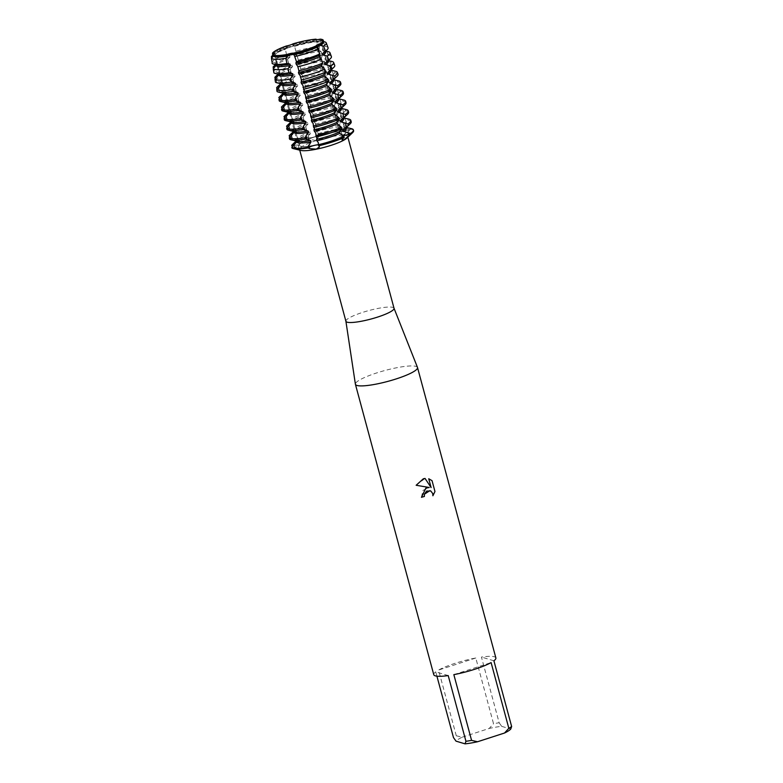 <?xml version="1.0" encoding="UTF-8"?>
<svg xmlns="http://www.w3.org/2000/svg" width="783" height="783" viewBox="0 0 783 783"><rect width="100%" height="100%" fill="white"/><g stroke="black" fill="none" stroke-linecap="round" stroke-linejoin="round"><path stroke-width="0.59" stroke-dasharray="3.92 2.94" d="M319.151 50.259L321.001 51.482L322.302 55.299L321.245 58.666L321.627 60.066L324.377 61.28L325.346 64.069L323.829 68.229L324.201 69.618L327.783 71.077L328.39 72.839L326.403 77.781L326.775 79.171L330.749 80.747L331.131 82.137L328.977 87.334L329.359 88.724L333.333 90.299L333.705 91.689L331.561 96.886L331.933 98.276L335.907 99.852L336.279 101.242L334.135 106.439L334.507 107.829L338.481 109.405L338.863 110.794L336.71 115.992L337.091 117.381L341.065 118.957L341.437 120.347L339.293 125.544L339.665 126.934L343.639 128.51L343.825 129.205L341.936 134.333L343.14 135.028L348.68 131.241L350.432 129.156L348.269 129.919A5.383 0.94 164.9 0 1 341.789 131.319A5.383 0.94 164.9 0 1 340.771 131.045A5.383 0.94 164.9 0 1 342.181 129.968L343.825 129.205A32.162 5.638 -15.1 0 0 318.104 134.402L318.446 134.754A5.383 0.94 164.9 0 1 318.495 134.842A5.383 0.94 164.9 0 1 314.942 136.731A5.383 0.94 164.9 0 1 308.737 137.896L307.572 137.808L309.07 139.227L315.852 140.529L318.906 136.457L317.859 132.493L316.43 131.622L316.547 127.629L315.275 122.941L313.856 122.07L313.474 120.68L313.973 118.076L312.701 113.388L311.272 112.517L311.389 108.524L310.127 103.836L308.698 102.965L308.815 98.971L307.543 94.283L306.124 93.412L305.742 92.022L306.231 89.419L304.969 84.73L303.54 83.859L303.657 79.866L302.395 75.178L300.966 74.307L301.083 70.313L299.811 65.625L298.392 64.754L298.01 63.364L298.499 60.761L297.237 56.073L295.808 55.201L295.935 51.238L294.574 46.324L293.048 44.974A25.996 4.561 164.9 0 1 316.283 40.285L316.469 40.961A25.996 4.561 -15.1 0 0 293.234 45.649M318.446 144.865A5.383 0.94 164.9 0 1 318.984 145.119A5.383 0.94 164.9 0 1 318.945 145.295L318.642 145.824L318.945 145.295A5.383 0.94 -15.1 0 0 318.984 145.119A5.383 0.94 -15.1 0 0 318.446 144.865M292.01 148.075L294.379 147.37A5.383 0.94 -15.1 0 0 298.597 145.266A5.383 0.94 -15.1 0 0 294.281 145.472L293.488 145.658L294.281 145.472A5.383 0.94 164.9 0 1 298.597 145.266A5.383 0.94 164.9 0 1 298.607 145.305A5.383 0.94 164.9 0 1 294.379 147.37L292.01 148.075L299.243 149.24L292.862 146.304M342.034 136.536A5.383 0.94 164.9 0 1 342.885 136.144A5.383 0.94 -15.1 0 0 341.075 137.397A5.383 0.94 164.9 0 1 342.034 136.536M305.664 51.316A24.048 4.218 -15.1 0 0 320.002 44.993A24.048 4.218 -15.1 0 0 321.5 42.84A24.048 4.218 -15.1 0 0 290.904 46.892A24.048 4.218 -15.1 0 0 275.068 55.368A24.048 4.218 -15.1 0 0 277.446 56.474A24.048 4.218 -15.1 0 0 305.664 51.316A24.048 4.218 -15.1 0 0 320.002 44.993A24.048 4.218 -15.1 0 0 321.5 42.84A24.048 4.218 -15.1 0 0 290.904 46.892A24.048 4.218 -15.1 0 0 275.068 55.368A24.048 4.218 -15.1 0 0 277.446 56.474A24.048 4.218 -15.1 0 0 305.664 51.316M286.402 45.982L287.244 46.853L290.601 46.52L293.048 44.974L293.116 43.809M316.273 40.158C316.557 41.421 317.849 41.411 320.149 40.129C317.849 41.411 316.557 41.421 316.273 40.158M353.436 130.301A32.162 5.638 -15.1 0 0 350.432 129.156L350.246 128.461L343.306 126.905L342.934 125.515L348.044 120.298L347.662 118.908L340.732 117.352L340.36 115.962L345.46 110.746L345.088 109.356L338.158 107.8L337.776 106.41L342.885 101.193L342.514 99.803L335.574 98.247L335.202 96.857L340.311 91.64L339.93 90.251L333 88.694L332.618 87.305L337.727 82.088L337.356 80.698L330.426 79.142L330.044 77.752L334.938 72.799L334.282 71.028L327.842 69.589L327.47 68.199L331.698 64.02L330.671 61.231L325.268 60.037L324.886 58.647L328.469 55.25L327.059 51.433L322.684 50.484L322.312 49.094L325.219 46.481L323.399 41.626L320.11 40.931L319.934 40.256A25.996 4.561 164.9 0 1 321.891 40.569A25.996 4.561 164.9 0 1 323.164 41.509A25.996 4.561 -15.1 0 0 321.891 40.569A25.996 4.561 -15.1 0 0 319.934 40.256L320.276 39.15M329.927 141.224A24.048 4.218 -15.1 0 0 345.763 132.748A24.048 4.218 -15.1 0 0 315.167 136.8A24.048 4.218 -15.1 0 0 299.331 145.276A24.048 4.218 -15.1 0 0 329.927 141.224A24.048 4.218 -15.1 0 0 345.763 132.748A24.048 4.218 -15.1 0 0 315.167 136.8A24.048 4.218 -15.1 0 0 299.331 145.276A24.048 4.218 -15.1 0 0 329.927 141.224M394.025 308.248L394.006 308.208A24.929 4.375 -15.1 0 0 362.323 312.486A24.929 4.375 -15.1 0 0 345.89 321.187L345.9 321.236M346.859 138.111A24.929 4.375 -15.1 0 0 347.681 136.496A24.929 4.375 -15.1 0 0 315.97 140.695A24.929 4.375 -15.1 0 0 299.556 149.475A24.929 4.375 -15.1 0 0 301.083 150.463M417.486 367.433A32.162 5.638 -15.1 0 0 376.603 372.962A32.162 5.638 -15.1 0 0 355.394 384.189M495.874 657.945A32.162 5.638 -15.1 0 0 481.428 657.054L499.163 722.778A32.162 5.638 -15.1 0 0 493.535 723.717L475.8 657.994A32.162 5.638 -15.1 0 0 454.952 663.358A32.162 5.638 -15.1 0 0 438.549 670.062L456.283 735.785A32.162 5.638 -15.1 0 0 453.474 737.566M322.107 42.488A25.996 4.561 -15.1 0 0 322.968 40.794A25.996 4.561 -15.1 0 0 321.696 39.855A25.996 4.561 -15.1 0 0 319.738 39.541M272.504 54.614L272.964 54.683A25.996 4.561 -15.1 0 0 274.05 55.28A25.996 4.561 -15.1 0 0 274.363 55.368M429.945 490.618L431.991 492.067L432.882 495.766M421.43 497.293A32.083 5.628 -15.1 0 0 421.45 497.293L422.967 490.383L429.221 487.466M416.116 485.264L425.042 478.433M428.722 478.746L431.09 487.545M341.985 135.586L342.543 137.651A5.383 0.94 164.9 0 1 341.075 137.397A5.383 0.94 -15.1 0 0 342.543 137.651L344.226 137.534L342.543 137.651A15.836 12.244 -117.7 0 0 342.954 138.982M272.964 54.683L274.011 54.047A25.996 4.561 -15.1 0 0 273.287 54.937L273.11 54.301M273.159 55.397L274.256 55.055L273.15 54.281L274.256 55.055L273.159 55.397M316.068 39.414L316.283 40.285A25.996 4.561 -15.1 0 0 293.048 44.974L290.601 46.52L287.244 46.853A25.996 4.561 -15.1 0 0 273.101 54.262A25.996 4.561 164.9 0 1 287.244 46.853L287.43 47.528L285.404 49.29L286.451 54.301L289.632 55.691L290.004 57.081L287.567 59.4L288.447 63.325L292.206 65.243L292.578 66.633L289.818 69.472L290.464 72.349L294.78 74.796L295.162 76.186L292.069 79.553L292.48 81.363L297.364 84.349L297.736 85.739L294.496 89.35L294.868 90.74L299.938 93.901L300.32 95.291L297.07 98.903L298.979 101.751L302.522 103.454L302.894 104.844L299.654 108.455L300.026 109.845L305.096 113.006L305.468 114.396L302.228 118.008L302.61 119.398L307.67 122.559L308.052 123.949L304.802 127.56L306.711 130.409L310.254 132.112L310.626 133.501L308.179 135.841L307.572 137.808A32.162 5.638 -15.1 0 0 291.912 146.02A32.162 5.638 -15.1 0 1 307.572 137.808L308.737 137.896A5.383 0.94 -15.1 0 0 314.707 136.81A5.383 0.94 -15.1 0 0 318.495 134.842A5.383 0.94 -15.1 0 0 318.446 134.754L318.104 134.402A32.162 5.638 -15.1 0 1 343.825 129.205L342.181 129.968A5.383 0.94 -15.1 0 0 340.771 131.045A5.383 0.94 -15.1 0 0 348.269 129.919L350.432 129.156A32.162 5.638 -15.1 0 1 353.593 130.634M287.048 46.138A25.996 4.561 -15.1 0 0 272.905 53.547M316.097 39.561A25.996 4.561 -15.1 0 0 292.862 44.259M436.914 676.169L435.74 671.843L448.219 675.582M435.74 671.843A32.162 5.638 -15.1 0 0 433.772 674.701M456.283 735.785L462.244 737.175A28.942 5.08 -15.1 0 0 456.019 741.139M462.244 737.175L489.218 728.444L493.535 723.717M499.163 722.778L501.707 726.35A28.942 5.08 -15.1 0 0 489.218 728.444M501.707 726.35L510.741 729.061M475.8 657.994L438.549 670.062M493.907 660.793L481.428 657.054M453.846 674.643L491.098 662.584M328.067 47.734A29.118 5.109 -15.1 0 0 326.677 46.765A29.118 5.109 -15.1 0 0 325.219 46.481M324.691 52.04A25.996 4.561 -15.1 0 0 325.542 50.347A25.996 4.561 -15.1 0 0 324.27 49.407A25.996 4.561 -15.1 0 0 322.312 49.094M275.645 64.607L275.538 64.235A25.996 4.561 -15.1 0 0 276.624 64.832A25.996 4.561 -15.1 0 0 276.947 64.92M325.924 51.737A25.996 4.561 -15.1 0 0 324.651 50.797A25.996 4.561 -15.1 0 0 324.328 50.709A25.996 4.561 -15.1 0 0 322.684 50.484M323.34 42.184A25.996 4.561 -15.1 0 0 322.067 41.245A25.996 4.561 -15.1 0 0 321.754 41.156A25.996 4.561 -15.1 0 0 320.11 40.931M331.395 56.542A30.028 5.266 -15.1 0 0 329.956 55.544A30.028 5.266 -15.1 0 0 328.469 55.25M327.265 61.593A25.996 4.561 -15.1 0 0 328.126 59.9A25.996 4.561 -15.1 0 0 326.854 58.96A25.996 4.561 -15.1 0 0 324.886 58.647M273.913 72.917L278.122 73.788A25.996 4.561 -15.1 0 0 279.198 74.385A25.996 4.561 -15.1 0 0 279.521 74.473M328.498 61.289A25.996 4.561 -15.1 0 0 327.225 60.35A25.996 4.561 -15.1 0 0 326.902 60.262A25.996 4.561 -15.1 0 0 325.268 60.037M334.723 65.361A30.948 5.422 -15.1 0 0 333.235 64.323A30.948 5.422 -15.1 0 0 331.698 64.02M329.839 71.145A25.996 4.561 -15.1 0 0 330.7 69.452A25.996 4.561 -15.1 0 0 329.428 68.513A25.996 4.561 -15.1 0 0 327.47 68.199M275.489 82.225L280.696 83.341A25.996 4.561 -15.1 0 0 281.782 83.938A25.996 4.561 -15.1 0 0 282.095 84.026M331.072 70.842A25.996 4.561 -15.1 0 0 329.8 69.902A25.996 4.561 -15.1 0 0 329.486 69.814A25.996 4.561 -15.1 0 0 327.842 69.589M338.041 74.17A31.858 5.589 -15.1 0 0 336.514 73.103A31.858 5.589 -15.1 0 0 334.938 72.799M332.423 80.698A25.996 4.561 -15.1 0 0 333.274 79.005A25.996 4.561 -15.1 0 0 332.002 78.065A25.996 4.561 -15.1 0 0 330.044 77.752M277.065 91.533L283.27 92.893A25.996 4.561 -15.1 0 0 284.356 93.49A25.996 4.561 -15.1 0 0 284.679 93.578M333.656 80.395A25.996 4.561 -15.1 0 0 332.384 79.455A25.996 4.561 -15.1 0 0 332.061 79.367A25.996 4.561 -15.1 0 0 330.426 79.142M340.899 83.566A32.162 5.638 -15.1 0 0 339.323 82.401A32.162 5.638 -15.1 0 0 337.727 82.088M334.997 90.251A25.996 4.561 -15.1 0 0 335.858 88.557A25.996 4.561 -15.1 0 0 334.586 87.618A25.996 4.561 -15.1 0 0 332.618 87.305M279.316 101.007L285.854 102.446A25.996 4.561 -15.1 0 0 286.93 103.043A25.996 4.561 -15.1 0 0 287.253 103.131M336.23 89.947A25.996 4.561 -15.1 0 0 334.958 89.008A25.996 4.561 -15.1 0 0 334.635 88.919A25.996 4.561 -15.1 0 0 333 88.694M343.473 93.118A32.162 5.638 -15.1 0 0 341.897 91.954A32.162 5.638 -15.1 0 0 340.311 91.64M337.571 99.803A25.996 4.561 -15.1 0 0 338.432 98.11A25.996 4.561 -15.1 0 0 337.16 97.17A25.996 4.561 -15.1 0 0 335.202 96.857M281.89 110.56L288.428 111.998A25.996 4.561 -15.1 0 0 289.514 112.595A25.996 4.561 -15.1 0 0 289.827 112.683M338.804 99.5A25.996 4.561 -15.1 0 0 337.532 98.56A25.996 4.561 -15.1 0 0 337.219 98.472A25.996 4.561 -15.1 0 0 335.574 98.247M346.047 102.671A32.162 5.638 -15.1 0 0 344.481 101.506A32.162 5.638 -15.1 0 0 342.885 101.193M340.155 109.356A25.996 4.561 -15.1 0 0 341.006 107.662A25.996 4.561 -15.1 0 0 339.734 106.723A25.996 4.561 -15.1 0 0 337.776 106.41M284.464 120.112L291.002 121.551A25.996 4.561 -15.1 0 0 292.088 122.148A25.996 4.561 -15.1 0 0 292.411 122.236M341.388 109.052A25.996 4.561 -15.1 0 0 340.116 108.113A25.996 4.561 -15.1 0 0 339.793 108.025A25.996 4.561 -15.1 0 0 338.158 107.8M348.631 112.223A32.162 5.638 -15.1 0 0 347.055 111.059A32.162 5.638 -15.1 0 0 345.46 110.746M342.729 118.908A25.996 4.561 -15.1 0 0 343.59 117.215A25.996 4.561 -15.1 0 0 342.318 116.275A25.996 4.561 -15.1 0 0 340.36 115.962M287.048 129.665L293.586 131.104A25.996 4.561 -15.1 0 0 294.662 131.701A25.996 4.561 -15.1 0 0 294.985 131.789M343.962 118.605A25.996 4.561 -15.1 0 0 342.69 117.665A25.996 4.561 -15.1 0 0 342.377 117.577A25.996 4.561 -15.1 0 0 340.732 117.352M351.205 121.776A32.162 5.638 -15.1 0 0 349.629 120.611A32.162 5.638 -15.1 0 0 348.044 120.298M345.303 128.461A25.996 4.561 -15.1 0 0 346.164 126.768A25.996 4.561 -15.1 0 0 344.892 125.828A25.996 4.561 -15.1 0 0 342.934 125.515M289.622 139.217L296.16 140.656A25.996 4.561 -15.1 0 0 297.246 141.253A25.996 4.561 -15.1 0 0 297.56 141.341M346.536 128.158A25.996 4.561 -15.1 0 0 345.264 127.218A25.996 4.561 -15.1 0 0 344.951 127.14A25.996 4.561 -15.1 0 0 343.306 126.905M296.277 141.087L296.101 139.521L289.808 137.24M293.694 131.534L293.527 129.968L287.224 127.688M291.119 121.982L290.953 120.416L284.65 118.135M288.545 112.429L288.369 110.863L282.076 108.583M285.961 102.876L285.795 101.31L279.492 99.03M283.387 93.324L283.221 91.758L276.957 89.448M280.813 83.771L280.637 82.205L275.391 80.248L275.185 79.054M278.229 74.219L278.063 72.653L273.825 70.999L273.424 68.65M275.655 64.666L275.489 63.1L272.249 61.749L271.642 58.236M271.73 63.462L276.35 64.275M316.567 40.706L318.427 41.93M294.574 46.324A28.609 5.021 164.9 0 1 317.644 41.665L319.278 46.52A29.118 5.109 -15.1 0 0 295.935 51.238M319.533 46.06L319.024 49.809M295.436 53.812A25.996 4.561 -15.1 0 1 318.671 49.114L319.043 50.513A25.996 4.561 -15.1 0 0 295.808 55.201M292.372 144.61A32.162 5.638 164.9 0 1 307.386 137.113M317.908 133.707A32.162 5.638 164.9 0 1 343.639 128.51M350.246 128.461A32.162 5.638 164.9 0 1 351.44 128.666M310.626 133.501A25.996 4.561 -15.1 0 0 297.207 140.02A25.996 4.561 -15.1 0 0 296.483 140.911M339.665 126.934A25.996 4.561 -15.1 0 0 316.43 131.622M310.254 132.112A25.996 4.561 -15.1 0 0 296.101 139.521M339.293 125.544A25.996 4.561 -15.1 0 0 316.058 130.232M305.184 128.95A32.162 5.638 -15.1 0 0 289.524 137.162M341.437 120.347A32.162 5.638 -15.1 0 0 315.706 125.544M289.788 135.058A32.162 5.638 164.9 0 1 304.802 127.56M315.334 124.154A32.162 5.638 164.9 0 1 341.065 118.957M347.662 118.908A32.162 5.638 164.9 0 1 348.866 119.114M308.052 123.949A25.996 4.561 -15.1 0 0 294.633 130.467A25.996 4.561 -15.1 0 0 293.899 131.358M337.091 117.381A25.996 4.561 -15.1 0 0 313.856 122.07M307.67 122.559A25.996 4.561 -15.1 0 0 293.527 129.968M336.71 115.992A25.996 4.561 -15.1 0 0 313.474 120.68M302.61 119.398A32.162 5.638 -15.1 0 0 286.94 127.609M338.863 110.794A32.162 5.638 -15.1 0 0 313.131 115.992M287.214 125.505A32.162 5.638 164.9 0 1 302.228 118.008M312.76 114.602A32.162 5.638 164.9 0 1 338.481 109.405M345.088 109.356A32.162 5.638 164.9 0 1 346.282 109.561M305.468 114.396A25.996 4.561 -15.1 0 0 292.049 120.915A25.996 4.561 -15.1 0 0 291.325 121.805M334.507 107.829A25.996 4.561 -15.1 0 0 311.272 112.517M305.096 113.006A25.996 4.561 -15.1 0 0 290.953 120.416M334.135 106.439A25.996 4.561 -15.1 0 0 310.9 111.127M300.026 109.845A32.162 5.638 -15.1 0 0 284.366 118.057M336.279 101.242A32.162 5.638 -15.1 0 0 310.557 106.439M284.64 115.953A32.162 5.638 164.9 0 1 299.654 108.455M310.176 105.049A32.162 5.638 164.9 0 1 335.907 99.852M342.514 99.803A32.162 5.638 164.9 0 1 343.708 100.009M302.894 104.844A25.996 4.561 -15.1 0 0 289.475 111.362A25.996 4.561 -15.1 0 0 288.751 112.253M331.933 98.276A25.996 4.561 -15.1 0 0 308.698 102.965M302.512 103.454A25.996 4.561 -15.1 0 0 288.369 110.863M331.561 96.886A25.996 4.561 -15.1 0 0 308.326 101.575M297.452 100.293A32.162 5.638 -15.1 0 0 281.792 108.504M333.705 91.689A32.162 5.638 -15.1 0 0 307.973 96.886M282.056 106.4A32.162 5.638 164.9 0 1 297.07 98.903M307.602 95.497A32.162 5.638 164.9 0 1 333.333 90.299M339.93 90.251A32.162 5.638 164.9 0 1 341.134 90.456M300.32 95.291A25.996 4.561 -15.1 0 0 286.901 101.81A25.996 4.561 -15.1 0 0 286.167 102.7M329.359 88.724A25.996 4.561 -15.1 0 0 306.124 93.412M299.938 93.901A25.996 4.561 -15.1 0 0 285.795 101.31M328.977 87.334A25.996 4.561 -15.1 0 0 305.742 92.022M294.868 90.74A32.162 5.638 -15.1 0 0 279.208 98.952M331.131 82.137A32.162 5.638 -15.1 0 0 305.399 87.334M279.482 96.847A32.162 5.638 164.9 0 1 294.496 89.35M305.027 85.944A32.162 5.638 164.9 0 1 330.749 80.747M337.356 80.698A32.162 5.638 164.9 0 1 338.55 80.903M297.736 85.739A25.996 4.561 -15.1 0 0 284.317 92.257A25.996 4.561 -15.1 0 0 283.593 93.148M326.775 79.171A25.996 4.561 -15.1 0 0 303.54 83.859M297.364 84.349A25.996 4.561 -15.1 0 0 283.221 91.758M326.403 77.781A25.996 4.561 -15.1 0 0 303.168 82.469M292.48 81.363A31.858 5.589 -15.1 0 0 276.967 89.497M328.39 72.839A31.858 5.589 -15.1 0 0 302.904 77.987M277.28 86.933A31.672 5.559 164.9 0 1 292.069 79.553M302.444 76.196A31.672 5.559 164.9 0 1 327.783 71.077M334.282 71.028A31.672 5.559 164.9 0 1 335.467 71.233M295.162 76.186A25.996 4.561 -15.1 0 0 281.743 82.704A25.996 4.561 -15.1 0 0 281.019 83.595M324.201 69.618A25.996 4.561 -15.1 0 0 300.966 74.307M294.78 74.796A25.996 4.561 -15.1 0 0 280.637 82.205M323.829 68.229A25.996 4.561 -15.1 0 0 300.594 72.917M290.464 72.349A30.948 5.422 -15.1 0 0 275.391 80.248M325.346 64.069A30.948 5.422 -15.1 0 0 300.594 69.07M275.508 76.617A30.654 5.373 164.9 0 1 289.818 69.472M299.85 66.222A30.654 5.373 164.9 0 1 324.377 61.28M330.671 61.231A30.654 5.373 164.9 0 1 331.816 61.426M292.578 66.633A25.996 4.561 -15.1 0 0 279.159 73.152A25.996 4.561 -15.1 0 0 278.435 74.042M321.627 60.066A25.996 4.561 -15.1 0 0 298.392 64.754M292.206 65.243A25.996 4.561 -15.1 0 0 278.063 72.653M321.245 58.676A25.996 4.561 -15.1 0 0 298.01 63.364M288.447 63.325A30.028 5.266 -15.1 0 0 273.825 70.999M322.302 55.299A30.028 5.266 -15.1 0 0 298.274 60.144M273.727 66.31A29.637 5.197 164.9 0 1 287.567 59.4M297.266 56.259A29.637 5.197 164.9 0 1 320.971 51.472M327.059 51.433A29.637 5.197 164.9 0 1 328.165 51.619M287.43 47.528A25.996 4.561 -15.1 0 0 274.011 54.047M290.004 57.081A25.996 4.561 -15.1 0 0 276.585 63.599A25.996 4.561 -15.1 0 0 275.861 64.49M271.955 55.994A28.609 5.021 164.9 0 1 285.404 49.29M323.399 41.626A28.609 5.021 164.9 0 1 324.505 41.812M289.632 55.691A25.996 4.561 -15.1 0 0 275.489 63.1M286.451 54.301A29.118 5.109 -15.1 0 0 272.249 61.749M341.623 127.903L342.181 129.968A15.836 12.949 89.6 0 0 342.582 131.28M318.387 143.23L318.945 145.295A15.836 5.383 -101.4 0 1 319.288 146.646M308.179 135.841L308.737 137.896A15.836 4.248 72.1 0 1 309.07 139.227M293.821 145.305L294.379 147.37A15.836 15.572 -2.7 0 1 294.672 148.721M294.144 144.963L294.281 145.472A15.836 15.572 -2.7 0 1 294.584 146.822M317.888 132.689L318.446 134.754A15.836 4.248 72.1 0 1 318.789 136.085M347.711 127.864L348.269 129.919A15.836 12.949 89.6 0 0 348.68 131.241M340.527 130.164L339.411 126.034M337.953 120.611L336.837 116.481M335.369 111.059L334.253 106.928M332.795 101.506L331.679 97.376M330.211 91.954L329.105 87.823M327.637 82.401L326.521 78.271M325.062 72.848L323.947 68.718M322.479 63.296L321.461 59.498M292.265 137.984L291.57 135.41M289.69 128.432L288.996 125.857M287.107 118.879L286.412 116.305M284.532 109.326L283.837 106.752M281.958 99.774L281.263 97.2M279.374 90.221L278.679 87.647M276.8 80.669L276.105 78.094M274.216 71.116L273.531 68.542M274.314 73.015L273.287 69.217M276.888 82.567L275.773 78.437M279.462 92.12L278.356 87.99M282.046 101.673L280.931 97.542M284.62 111.225L283.505 107.095M287.204 120.778L286.089 116.647M289.779 130.33L288.663 126.2M292.353 139.883L291.237 135.753M316.42 127.267L315.314 123.137M313.846 117.714L312.73 113.584M311.272 108.162L310.156 104.031M308.688 98.609L307.572 94.479M306.114 89.056L304.998 84.926M303.54 79.504L302.424 75.374M300.956 69.951L299.84 65.821M298.382 60.399L297.354 56.601M288.673 63.54L287.645 59.743M291.247 73.093L290.131 68.973M293.821 82.646L292.715 78.525M296.405 92.198L295.289 88.078M298.979 101.751L297.863 97.63M301.553 111.303L300.447 107.183M304.137 120.856L303.021 116.736M306.711 130.409L305.595 126.288M298.881 70.93L297.863 67.132M301.465 80.483L300.349 76.362M304.039 90.035L302.923 85.915M306.613 99.588L305.507 95.467M309.197 109.14L308.081 105.02M311.771 118.703L310.655 114.572M314.345 128.255L313.239 124.125M316.929 137.808L315.813 133.678M346.252 122.432L345.137 118.311M343.668 112.879L342.562 108.759M341.094 103.327L339.979 99.206M338.52 93.774L337.404 89.653M335.936 84.221L334.83 80.101M333.362 74.669L332.246 70.548M330.788 65.116L329.672 60.996M328.204 55.564L327.186 51.766M322.116 55.613L321.089 51.815M324.691 65.165L323.575 61.035M327.265 74.718L326.159 70.587M329.849 84.27L328.733 80.14M332.423 93.823L331.307 89.693M335.007 103.376L333.891 99.245M337.581 112.928L336.465 108.798M340.155 122.481L339.039 118.35M316.029 39.346L341.936 134.333M318.289 142.545L319.444 146.95M320.002 44.993L321.539 43.838L320.002 44.993M321.5 42.84L345.763 132.748L321.5 42.84M347.681 136.496L347.858 137.162M322.968 40.794L323.125 41.382M342.142 140.5L339.998 133.394M299.243 149.23L273.854 53.557M318.906 136.457L317.859 132.493M299.556 149.475L299.732 150.14M275.068 55.368L299.331 145.276L275.068 55.368M277.446 56.474L275.538 56.249L277.446 56.474M325.542 50.347L325.728 51.042L324.328 50.709M328.126 59.9L328.312 60.594L326.902 60.262M330.7 69.452L330.886 70.147L329.486 69.814M333.274 79.005L333.46 79.7L332.061 79.367M335.858 88.557L336.044 89.252L334.635 88.919M338.432 98.11L338.618 98.805L337.219 98.472M341.006 107.662L341.202 108.357L339.793 108.025M343.59 117.215L343.776 117.91L342.377 117.577M346.164 126.768L346.35 127.463L344.951 127.14M316.802 47.42L318.955 55.427M319.376 56.973L321.539 64.979M321.95 66.526L324.113 74.532M324.534 76.078L326.687 84.084M327.108 85.631L329.271 93.637M329.692 95.183L331.845 103.19M332.266 104.736L334.429 112.742M334.84 114.289L337.003 122.295M337.424 123.841L339.577 131.847M297.237 56.073L298.509 60.761M299.811 65.625L301.083 70.313M302.395 75.178L303.657 79.866M304.969 84.73L306.241 89.419M307.553 94.283L308.815 98.971M310.127 103.836L311.389 108.524M312.701 113.388L313.973 118.076M315.285 122.941L316.547 127.629M295.416 57.785L296.483 61.71M297.667 66.124L299.057 71.263M300.251 75.677L301.631 80.815M302.825 85.23L304.215 90.368M305.399 94.782L306.789 99.921M307.983 104.335L309.363 109.473M310.557 113.887L311.947 119.026M313.131 123.44L314.521 128.578M315.715 132.993L317.095 138.131M297.207 140.02L296.16 141.009M294.633 130.467L293.586 131.456M292.049 120.915L291.002 121.903M289.475 111.362L288.428 112.351M286.901 101.81L285.854 102.798M284.317 92.257L283.27 93.246M281.743 82.704L280.696 83.693M279.159 73.152L278.122 74.14M276.585 63.599L275.538 64.588M321.754 41.156L323.154 41.489"/><path stroke-width="1.17" d="M315.353 145.178A5.383 0.94 164.9 0 1 318.446 144.865A5.383 0.94 -15.1 0 0 313.856 145.521A5.383 0.94 -15.1 0 0 309.177 147.263A5.383 0.94 164.9 0 1 315.353 145.178M273.11 54.301L272.435 53.303A5.383 0.94 164.9 0 1 273.854 53.557A5.383 0.94 164.9 0 1 272.504 54.614A26.465 4.639 -15.1 0 0 273.541 55.162A26.465 4.639 -15.1 0 0 273.864 55.25L274.363 55.368A25.996 4.561 -15.1 0 0 287.459 54.575L286.803 54.516A5.383 0.94 164.9 0 1 293.566 53.146L296.483 61.71L295.876 62.953L296.248 64.343L297.667 66.124L299.057 71.263L298.45 72.506L298.822 73.896L300.241 75.677L301.631 80.815L301.024 82.058L301.406 83.448L302.825 85.23L304.215 90.368L303.608 91.611L303.98 93.001L305.399 94.782L305.947 98.756L306.789 99.921L306.182 101.164L306.554 102.553L307.983 104.335L308.522 108.308L309.363 109.473L308.756 110.716L309.138 112.106L310.557 113.887L310.724 116.461L311.947 119.026L311.34 120.269L311.712 121.659L313.131 123.44L313.68 127.414L314.521 128.578L313.914 129.821L314.296 131.211L315.715 132.993L316.254 136.966L317.095 138.131L316.489 139.374L316.87 140.764L318.289 142.545L318.456 145.119L319.444 146.95L316.263 149.113L309.52 148.613L308.062 147.958L309.177 147.263L308.062 147.958L307.876 147.263A32.162 5.638 164.9 0 1 292.881 147.86A32.162 5.638 164.9 0 1 291.824 147.38L292.01 148.075A32.162 5.638 -15.1 0 0 293.459 148.662A32.162 5.638 -15.1 0 0 308.062 147.958A32.162 5.638 -15.1 0 1 292.01 148.075M293.566 53.146A26.465 4.639 -15.1 0 0 316.371 45.766A5.383 0.94 164.9 0 1 316.332 45.698A5.383 0.94 164.9 0 1 320.482 43.613L320.149 44.768A25.996 4.561 -15.1 0 0 321.539 43.838A25.996 4.561 -15.1 0 0 323.164 41.509A25.996 4.561 164.9 0 1 321.539 43.838A25.996 4.561 164.9 0 1 320.149 44.768L320.325 45.443L323.614 46.109L325.434 51.022L322.527 53.606L322.909 54.996L327.274 56.033L328.694 59.919L325.111 63.159L325.483 64.549L330.906 65.997L331.933 68.835L327.685 72.711L328.057 74.101L334.527 75.951L335.173 77.752L330.26 82.264L330.641 83.654L337.59 85.699L337.972 87.089L332.844 91.817L333.215 93.206L340.174 95.252L340.546 96.642L335.418 101.369L335.79 102.759L342.748 104.805L343.12 106.194L337.992 110.922L338.373 112.312L345.323 114.357L345.704 115.747L340.576 120.474L340.948 121.864L347.906 123.91L348.278 125.3L343.15 130.027L343.522 131.427L350.481 133.462L350.667 134.157L348.494 134.539A5.383 0.94 -15.1 0 0 342.885 136.144A5.383 0.94 164.9 0 1 348.494 134.539L350.667 134.157A32.162 5.638 -15.1 0 0 352.536 132.728A32.162 5.638 -15.1 0 0 353.436 130.301M343.522 131.427A25.996 4.561 -15.1 0 0 346.536 128.158L346.35 127.463L351.44 128.666A32.162 5.638 164.9 0 1 351.831 128.774A32.162 5.638 164.9 0 1 353.407 129.939L353.593 130.634A32.162 5.638 -15.1 0 1 350.667 134.157L343.394 140.333L342.142 140.5L344.04 136.839A32.162 5.638 164.9 0 1 332.227 141.273A32.162 5.638 164.9 0 1 318.456 145.119M320.364 44.621L316.577 46.608L320.364 44.621M316.802 47.42L316.586 46.637A25.996 4.561 164.9 0 1 306.036 50.68A25.996 4.561 164.9 0 1 293.488 54.115A25.996 4.561 -15.1 0 0 306.036 50.68A25.996 4.561 -15.1 0 0 316.586 46.637L316.401 45.923A25.996 4.561 -15.1 0 1 293.292 53.401M345.89 321.187A24.929 4.375 -15.1 0 0 345.91 321.275A24.929 4.375 -15.1 0 0 377.621 317.076A24.929 4.375 -15.1 0 0 394.035 308.287A24.929 4.375 -15.1 0 0 394.006 308.208M293.459 148.662L301.083 150.463A24.929 4.375 -15.1 0 0 331.268 145.276A24.929 4.375 -15.1 0 0 346.859 138.111L352.536 132.728M345.9 321.236L355.394 384.189A32.162 5.638 -15.1 0 0 355.413 384.296A32.162 5.638 -15.1 0 0 396.335 378.874A32.162 5.638 -15.1 0 0 417.515 367.54A32.162 5.638 -15.1 0 0 417.486 367.433L394.025 308.248M421.45 497.293A32.083 5.628 -15.1 0 0 424.366 496.442L424.396 496.451A32.162 5.638 164.9 0 1 421.46 497.303L425.825 488.161L429.25 487.476L416.145 485.274L429.25 487.476M508.833 728.307L504.516 733.025L477.542 741.755L471.572 740.366L453.846 674.643A32.162 5.638 -15.1 0 0 474.694 669.279A32.162 5.638 -15.1 0 0 491.098 662.584L508.833 728.307A32.162 5.638 -15.1 0 0 511.642 726.516L493.907 660.793A32.162 5.638 -15.1 0 0 495.874 657.945L417.515 367.54M416.145 485.274L423.3 478.805L425.042 478.433L431.12 487.545L428.741 478.756L432.04 480.674L434.966 491.518L432.882 495.766L432.774 493.652L430.758 490.961L426.608 491.078L424.317 494.308L424.396 496.451M320.482 43.613A26.465 4.639 -15.1 0 0 322.479 42.135A26.465 4.639 -15.1 0 0 322.058 39.453A26.465 4.639 -15.1 0 0 320.276 39.15A5.383 0.94 164.9 0 1 316.029 39.346A5.383 0.94 164.9 0 1 316.058 39.179L316.068 39.414M319.953 44.054A25.996 4.561 -15.1 0 0 322.107 42.488L322.479 42.135M273.864 55.25A26.465 4.639 -15.1 0 0 286.803 54.516M271.642 58.236L271.358 56.65A28.609 5.021 164.9 0 1 271.955 55.994L273.032 54.967L273.336 56.073L271.447 58.441L272.337 63.609A29.118 5.109 -15.1 0 0 273.296 64.049A29.118 5.109 -15.1 0 0 273.659 64.137L276.947 64.92A25.996 4.561 -15.1 0 0 290.033 64.128L286.891 63.501L285.834 58.343L287.831 55.965L287.655 55.29A25.996 4.561 164.9 0 1 275.538 56.249A25.996 4.561 164.9 0 1 274.236 55.994A25.996 4.561 164.9 0 1 273.159 55.397A25.996 4.561 -15.1 0 0 274.236 55.994A25.996 4.561 -15.1 0 0 275.538 56.249A25.996 4.561 -15.1 0 0 287.655 55.29L287.459 54.575M332.413 141.968A32.162 5.638 -15.1 0 0 344.226 137.534A32.162 5.638 -15.1 0 1 332.413 141.968A32.162 5.638 -15.1 0 1 318.642 145.824A32.162 5.638 -15.1 0 0 332.413 141.968M424.366 496.442L424.298 494.308L429.936 490.608M432.891 495.717L434.966 491.518L432.04 480.664L428.741 478.756M431.12 487.545L425.022 478.433M316.724 46.05L316.577 45.199L316.724 46.05M292.862 146.304L291.912 146.02L293.488 145.658L291.912 146.02L291.726 145.325L296.277 141.087M316.058 39.179A26.465 4.639 -15.1 0 0 293.116 43.809A5.383 0.94 164.9 0 1 286.402 45.982A26.465 4.639 -15.1 0 0 272.435 53.303M293.615 54.037L287.39 55.299L293.615 54.037M355.413 384.296L433.772 674.701A32.162 5.638 -15.1 0 0 448.219 675.582L465.944 741.305L465.053 743.85L456.019 741.139L453.474 737.566L436.914 676.169M504.516 733.025A28.942 5.08 -15.1 0 0 510.741 729.061L511.642 726.516M465.053 743.85A28.942 5.08 -15.1 0 0 477.542 741.755M465.944 741.305A32.162 5.638 -15.1 0 0 471.572 740.366M325.434 51.022A29.118 5.109 -15.1 0 0 327.137 49.711A29.118 5.109 -15.1 0 0 328.067 47.734L326.237 42.859A28.609 5.021 164.9 0 1 323.614 46.109M322.527 53.606A25.996 4.561 -15.1 0 0 324.691 52.04L327.137 49.711M273.659 64.137A29.118 5.109 -15.1 0 0 286.891 63.501M296.424 61.573A29.118 5.109 -15.1 0 0 308.923 58.079A29.118 5.109 -15.1 0 0 319.63 54.056L317.996 49.055A28.609 5.021 164.9 0 1 307.416 53.029A28.609 5.021 164.9 0 1 295.064 56.474M322.909 54.996A25.996 4.561 -15.1 0 0 325.924 51.737L325.728 51.042L328.165 51.619A29.637 5.197 164.9 0 1 328.527 51.717A29.637 5.197 164.9 0 1 329.946 52.706A29.637 5.197 164.9 0 1 327.274 56.033M275.645 64.607L275.919 65.625A25.996 4.561 -15.1 0 0 276.996 66.222A25.996 4.561 -15.1 0 0 290.405 65.518L290.033 64.128M320.325 45.443A25.996 4.561 -15.1 0 0 323.34 42.184L323.125 41.382M323.154 41.489L324.505 41.812A28.609 5.021 164.9 0 1 324.857 41.91A28.609 5.021 164.9 0 1 326.237 42.859M285.834 58.343A28.609 5.021 164.9 0 1 272.406 58.891A28.609 5.021 164.9 0 1 271.447 58.441M273.336 56.073A25.996 4.561 -15.1 0 0 274.422 56.67A25.996 4.561 -15.1 0 0 287.831 55.965M288.017 68.747A29.637 5.197 164.9 0 1 274.207 69.305A29.637 5.197 164.9 0 1 273.228 68.855L273.913 72.917A30.028 5.266 -15.1 0 0 274.902 73.367A30.028 5.266 -15.1 0 0 275.273 73.465A30.028 5.266 -15.1 0 0 288.898 72.809L288.017 68.747L290.405 65.518M298.783 70.813A30.028 5.266 -15.1 0 0 311.644 67.221A30.028 5.266 -15.1 0 0 322.674 63.08L321.343 59.146A29.637 5.197 164.9 0 1 310.459 63.237A29.637 5.197 164.9 0 1 297.775 66.78M328.694 59.919A30.028 5.266 -15.1 0 0 330.436 58.578A30.028 5.266 -15.1 0 0 331.395 56.542L329.946 52.706M325.111 63.159A25.996 4.561 -15.1 0 0 327.265 61.593L330.436 58.578M275.273 73.465L279.521 74.473A25.996 4.561 -15.1 0 0 292.607 73.68L288.898 72.809M325.483 64.549A25.996 4.561 -15.1 0 0 328.498 61.289L328.312 60.594L331.816 61.426A30.654 5.373 164.9 0 1 332.188 61.524A30.654 5.373 164.9 0 1 333.666 62.552A30.654 5.373 164.9 0 1 330.906 65.997M278.219 74.16L278.494 75.178A25.996 4.561 -15.1 0 0 279.58 75.775A25.996 4.561 -15.1 0 0 292.989 75.07L292.607 73.68M290.287 79.152A30.654 5.373 164.9 0 1 275.998 79.719A30.654 5.373 164.9 0 1 274.99 79.259L275.489 82.225A30.948 5.422 -15.1 0 0 276.507 82.695A30.948 5.422 -15.1 0 0 276.888 82.792A30.948 5.422 -15.1 0 0 290.933 82.117L290.287 79.152L292.989 75.07M301.122 80.052A30.948 5.422 -15.1 0 0 314.365 76.352A30.948 5.422 -15.1 0 0 325.728 72.085L324.759 69.217A30.654 5.373 164.9 0 1 313.494 73.445A30.654 5.373 164.9 0 1 300.378 77.116M331.933 68.835A30.948 5.422 -15.1 0 0 333.724 67.455A30.948 5.422 -15.1 0 0 334.723 65.361L333.666 62.552M327.685 72.711A25.996 4.561 -15.1 0 0 329.839 71.145L333.724 67.455M276.888 82.792L282.095 84.026A25.996 4.561 -15.1 0 0 295.191 83.233L290.933 82.117M328.057 74.101A25.996 4.561 -15.1 0 0 331.072 70.842L330.886 70.147L335.467 71.233A31.672 5.559 164.9 0 1 335.858 71.341A31.672 5.559 164.9 0 1 337.375 72.398A31.672 5.559 164.9 0 1 334.527 75.951M280.794 83.712L281.068 84.73A25.996 4.561 -15.1 0 0 282.154 85.327A25.996 4.561 -15.1 0 0 295.563 84.623L295.191 83.233M292.548 89.546A31.672 5.559 164.9 0 1 277.789 90.133A31.672 5.559 164.9 0 1 276.742 89.663L277.065 91.533A31.858 5.589 -15.1 0 0 278.112 92.012A31.858 5.589 -15.1 0 0 278.503 92.12A31.858 5.589 -15.1 0 0 292.959 91.415L292.548 89.546L293.155 87.882L295.563 84.623M303.452 89.301A31.858 5.589 -15.1 0 0 317.086 85.484A31.858 5.589 -15.1 0 0 328.791 81.099L328.175 79.279A31.672 5.559 164.9 0 1 316.538 83.654A31.672 5.559 164.9 0 1 302.982 87.442M335.173 77.752A31.858 5.589 -15.1 0 0 337.023 76.323A31.858 5.589 -15.1 0 0 338.041 74.17L337.375 72.398M330.26 82.264A25.996 4.561 -15.1 0 0 332.423 80.698L337.023 76.323M278.503 92.12L284.679 93.578A25.996 4.561 -15.1 0 0 297.765 92.785L292.959 91.415M330.641 83.654A25.996 4.561 -15.1 0 0 333.656 80.395L333.46 79.7L338.55 80.903A32.162 5.638 164.9 0 1 338.951 81.011A32.162 5.638 164.9 0 1 340.517 82.176A32.162 5.638 164.9 0 1 337.59 85.699M283.377 93.265L283.652 94.283A25.996 4.561 -15.1 0 0 284.728 94.88A25.996 4.561 -15.1 0 0 298.147 94.175L297.765 92.785M294.985 99.5A32.162 5.638 164.9 0 1 279.991 100.097A32.162 5.638 164.9 0 1 278.934 99.617L279.316 101.007A32.162 5.638 -15.1 0 0 280.373 101.487A32.162 5.638 -15.1 0 0 280.764 101.594A32.162 5.638 -15.1 0 0 295.357 100.89L294.985 99.5L295.739 97.435L298.147 94.175M305.947 98.756A32.162 5.638 -15.1 0 0 319.709 94.909A32.162 5.638 -15.1 0 0 331.522 90.476L331.15 89.076A32.162 5.638 164.9 0 1 319.337 93.51A32.162 5.638 164.9 0 1 305.576 97.356M337.972 87.089A32.162 5.638 -15.1 0 0 339.832 85.66A32.162 5.638 -15.1 0 0 340.899 83.566L340.517 82.176M332.844 91.817A25.996 4.561 -15.1 0 0 334.997 90.251L339.832 85.66M280.764 101.594L287.253 103.131A25.996 4.561 -15.1 0 0 300.339 102.338L295.357 100.89M333.215 93.206A25.996 4.561 -15.1 0 0 336.23 89.947L336.044 89.252L341.134 90.456A32.162 5.638 164.9 0 1 341.525 90.564A32.162 5.638 164.9 0 1 343.101 91.728A32.162 5.638 164.9 0 1 340.174 95.252M285.952 102.818L286.226 103.836A25.996 4.561 -15.1 0 0 287.312 104.433A25.996 4.561 -15.1 0 0 300.721 103.728L300.339 102.338M297.56 109.052A32.162 5.638 164.9 0 1 282.575 109.649A32.162 5.638 164.9 0 1 281.508 109.17L281.89 110.56A32.162 5.638 -15.1 0 0 282.947 111.039A32.162 5.638 -15.1 0 0 283.338 111.147A32.162 5.638 -15.1 0 0 297.941 110.442L297.56 109.052L298.313 106.987L300.721 103.728M308.522 108.308A32.162 5.638 -15.1 0 0 322.293 104.462A32.162 5.638 -15.1 0 0 334.106 100.028L333.724 98.629A32.162 5.638 164.9 0 1 321.911 103.062A32.162 5.638 164.9 0 1 308.15 106.909M340.546 96.642A32.162 5.638 -15.1 0 0 342.416 95.213A32.162 5.638 -15.1 0 0 343.473 93.118L343.101 91.728M335.418 101.369A25.996 4.561 -15.1 0 0 337.571 99.803L342.416 95.213M283.338 111.147L289.827 112.683A25.996 4.561 -15.1 0 0 302.923 111.891L297.941 110.442M335.79 102.759A25.996 4.561 -15.1 0 0 338.804 99.5L338.618 98.805L343.708 100.009A32.162 5.638 164.9 0 1 344.099 100.116A32.162 5.638 164.9 0 1 345.675 101.281A32.162 5.638 164.9 0 1 342.748 104.805M288.526 112.37L288.8 113.388A25.996 4.561 -15.1 0 0 289.886 113.985A25.996 4.561 -15.1 0 0 303.295 113.281L302.923 111.891M300.143 118.605A32.162 5.638 164.9 0 1 285.149 119.202A32.162 5.638 164.9 0 1 284.092 118.722L284.464 120.112A32.162 5.638 -15.1 0 0 285.521 120.592A32.162 5.638 -15.1 0 0 285.922 120.699A32.162 5.638 -15.1 0 0 300.515 119.995L300.143 118.605L300.887 116.54L303.295 113.281M311.105 117.861A32.162 5.638 -15.1 0 0 324.867 114.015A32.162 5.638 -15.1 0 0 336.68 109.581L336.308 108.181A32.162 5.638 164.9 0 1 324.495 112.615A32.162 5.638 164.9 0 1 310.724 116.461M343.12 106.194A32.162 5.638 -15.1 0 0 344.99 104.765A32.162 5.638 -15.1 0 0 346.047 102.671L345.675 101.281M337.992 110.922A25.996 4.561 -15.1 0 0 340.155 109.356L344.99 104.765M285.922 120.699L292.411 122.236A25.996 4.561 -15.1 0 0 305.497 121.443L300.515 119.995M338.373 112.312A25.996 4.561 -15.1 0 0 341.388 109.052L341.202 108.357L346.282 109.561A32.162 5.638 164.9 0 1 346.683 109.669A32.162 5.638 164.9 0 1 348.249 110.834A32.162 5.638 164.9 0 1 345.323 114.357M291.11 121.923L291.384 122.941A25.996 4.561 -15.1 0 0 292.46 123.538A25.996 4.561 -15.1 0 0 305.879 122.833L305.497 121.443M302.718 128.158A32.162 5.638 164.9 0 1 287.723 128.755A32.162 5.638 164.9 0 1 286.666 128.275L287.048 129.665A32.162 5.638 -15.1 0 0 288.105 130.144A32.162 5.638 -15.1 0 0 288.496 130.252A32.162 5.638 -15.1 0 0 303.09 129.547L302.718 128.158L303.471 126.092L305.879 122.833M313.68 127.414A32.162 5.638 -15.1 0 0 327.451 123.567A32.162 5.638 -15.1 0 0 339.254 119.133L338.882 117.734A32.162 5.638 164.9 0 1 327.069 122.168A32.162 5.638 164.9 0 1 313.308 126.014M345.704 115.747A32.162 5.638 -15.1 0 0 347.564 114.318A32.162 5.638 -15.1 0 0 348.631 112.223L348.249 110.834M340.576 120.474A25.996 4.561 -15.1 0 0 342.729 118.908L347.564 114.318M288.496 130.252L294.985 131.789A25.996 4.561 -15.1 0 0 308.081 130.996L303.09 129.547M340.948 121.864A25.996 4.561 -15.1 0 0 343.962 118.605L343.776 117.91L348.866 119.114A32.162 5.638 164.9 0 1 349.257 119.222A32.162 5.638 164.9 0 1 350.833 120.386A32.162 5.638 164.9 0 1 347.906 123.91M293.684 131.475L293.958 132.493A25.996 4.561 -15.1 0 0 295.044 133.09A25.996 4.561 -15.1 0 0 308.453 132.386L308.081 130.996M305.292 137.71A32.162 5.638 164.9 0 1 290.307 138.307A32.162 5.638 164.9 0 1 289.25 137.828L289.622 139.217A32.162 5.638 -15.1 0 0 290.679 139.697A32.162 5.638 -15.1 0 0 291.07 139.805A32.162 5.638 -15.1 0 0 305.673 139.1L305.292 137.71L306.045 135.645L308.453 132.386M316.254 136.966A32.162 5.638 -15.1 0 0 330.025 133.12A32.162 5.638 -15.1 0 0 341.838 128.686L341.457 127.286A32.162 5.638 164.9 0 1 329.643 131.72A32.162 5.638 164.9 0 1 315.882 135.567M348.278 125.3A32.162 5.638 -15.1 0 0 350.148 123.871A32.162 5.638 -15.1 0 0 351.205 121.776L350.833 120.386M343.15 130.027A25.996 4.561 -15.1 0 0 345.303 128.461L350.148 123.871M291.07 139.805L297.56 141.341A25.996 4.561 -15.1 0 0 310.655 140.548L305.673 139.1M296.258 141.028L296.532 142.046A25.996 4.561 -15.1 0 0 297.618 142.643A25.996 4.561 -15.1 0 0 311.027 141.938L310.655 140.548M353.407 129.939A32.162 5.638 164.9 0 1 350.481 133.462M307.876 147.263L311.027 141.938M344.04 136.839L339.998 133.394L339.577 131.847L341.838 128.686M341.457 127.286L337.424 123.841L337.013 122.344L339.254 119.133M338.882 117.734L334.84 114.289L334.429 112.742L336.68 109.581M336.308 108.181L332.266 104.736L331.845 103.19L334.106 100.028M333.724 98.629L329.692 95.183L329.281 93.686L331.522 90.476M331.15 89.076L327.108 85.631L326.687 84.084L328.791 81.099M328.175 79.279L324.534 76.078L324.113 74.532L325.728 72.085M324.759 69.217L321.95 66.526L321.539 64.979L322.674 63.08M321.373 59.165L319.425 56.063M319.376 56.973L318.955 55.427M319.307 55.603L319.904 53.743M318.789 49.613L316.851 46.51M289.808 137.24L289.142 135.772L293.694 131.534M287.224 127.688L286.568 126.22L291.119 121.982M284.65 118.135L283.994 116.667L288.545 112.429M282.076 108.583L281.41 107.114L285.961 102.876M279.492 99.03L278.836 97.562L283.387 93.324M276.957 89.448L276.644 87.637L280.813 83.771M275.185 79.054L274.892 77.302L278.229 74.219M273.424 68.65L273.14 66.966A29.637 5.197 164.9 0 1 273.727 66.31L275.538 64.588M273.11 66.986L276.448 64.089M271.358 56.65L273.081 55.113M275.919 65.625L273.228 68.855M278.494 75.178L274.99 79.259M281.068 84.73L276.742 89.663M283.652 94.283L278.934 99.617M286.226 103.836L281.508 109.17M288.8 113.388L284.092 118.722M291.384 122.941L286.666 128.275M293.958 132.493L289.25 137.828M296.532 142.046L291.824 147.38M291.726 145.325A32.162 5.638 164.9 0 1 292.372 144.61L296.16 141.009M316.489 139.374A25.996 4.561 -15.1 0 0 339.597 131.896M316.87 140.764A25.996 4.561 -15.1 0 0 339.969 133.286M289.142 135.772A32.162 5.638 164.9 0 1 289.788 135.058L293.586 131.456M314.296 131.211A25.996 4.561 -15.1 0 0 337.395 123.734M313.914 129.821A25.996 4.561 -15.1 0 0 337.013 122.344M286.568 126.22A32.162 5.638 164.9 0 1 287.214 125.505L291.002 121.903M311.712 121.659A25.996 4.561 -15.1 0 0 334.811 114.181M311.34 120.269A25.996 4.561 -15.1 0 0 334.439 112.791M283.994 116.667A32.162 5.638 164.9 0 1 284.64 115.953L288.428 112.351M309.138 112.106A25.996 4.561 -15.1 0 0 332.237 104.628M308.756 110.716A25.996 4.561 -15.1 0 0 331.865 103.239M281.41 107.114A32.162 5.638 164.9 0 1 282.056 106.4L285.854 102.798M306.554 102.553A25.996 4.561 -15.1 0 0 329.663 95.076M306.182 101.164A25.996 4.561 -15.1 0 0 329.281 93.686M278.836 97.562A32.162 5.638 164.9 0 1 279.482 96.847L283.27 93.246M303.98 93.001A25.996 4.561 -15.1 0 0 327.079 85.523M303.608 91.611A25.996 4.561 -15.1 0 0 326.707 84.133M276.644 87.637A31.672 5.559 164.9 0 1 277.28 86.933L280.696 83.693M301.406 83.448A25.996 4.561 -15.1 0 0 324.505 75.971M301.024 82.058A25.996 4.561 -15.1 0 0 324.133 74.581M274.892 77.302A30.654 5.373 164.9 0 1 275.508 76.617L278.122 74.14M298.822 73.896A25.996 4.561 -15.1 0 0 321.93 66.418M298.45 72.506A25.996 4.561 -15.1 0 0 321.549 65.028M293.674 54.79A25.996 4.561 -15.1 0 0 316.772 47.313M296.248 64.343A25.996 4.561 -15.1 0 0 319.347 56.865M295.876 62.953A25.996 4.561 -15.1 0 0 318.975 55.476M347.936 132.474L348.494 134.539A15.836 12.244 -117.7 0 0 348.905 135.86M308.619 145.198L309.177 147.263A15.836 5.383 -101.4 0 1 309.52 148.613M328.429 60.174L327.402 56.376M331.003 69.726L329.888 65.606M333.587 79.279L332.472 75.158M336.161 88.831L335.046 84.711M338.736 98.384L337.63 94.263M341.319 107.937L340.204 103.816M343.894 117.489L342.778 113.369M346.468 127.042L345.362 122.921M291.57 135.41L291.149 133.854M288.996 125.857L288.575 124.301M286.412 116.305L285.991 114.749M283.837 106.752L283.417 105.196M281.263 97.2L280.843 95.643M278.679 87.647L278.259 86.091M276.105 78.094L275.685 76.538M273.531 68.542L273.198 67.318M294.144 144.963L293.733 143.406M307.161 139.775L306.045 135.645M304.587 130.223L303.471 126.092M302.003 120.67L300.887 116.54M299.429 111.117L298.313 106.987M296.845 101.565L295.739 97.435M294.271 92.012L293.155 87.882M291.697 82.46L290.581 78.329M289.113 72.907L288.095 69.11M347.858 137.162L394.035 308.287M299.732 150.14L345.91 321.275"/></g></svg>
